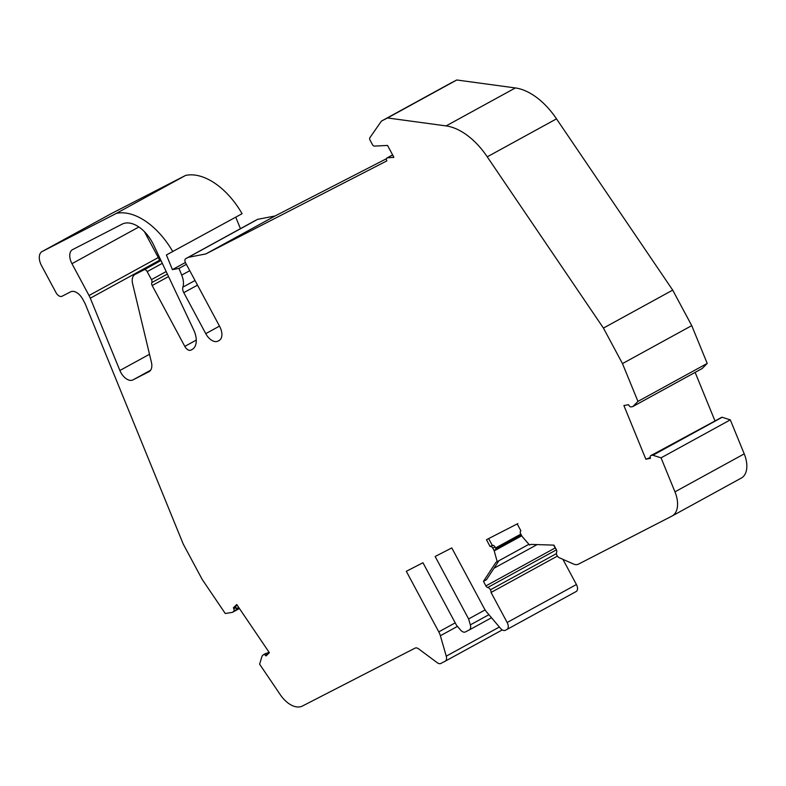 <?xml version="1.0" encoding="UTF-8"?>
<svg xmlns="http://www.w3.org/2000/svg" width="786" height="786" viewBox="0 0 786 786"><rect width="100%" height="100%" fill="white"/><g stroke="black" fill="none" stroke-linecap="round" stroke-linejoin="round"><path stroke-width="1.18" d="M132.972 379.903A12.222 7.202 61.3 0 1 120.789 372.426A12.222 7.202 61.3 0 1 119.885 370.501L90.292 298.199A17.105 10.08 61.3 0 0 89.024 295.516L71.958 263.674A12.222 7.202 61.3 0 1 72.489 249.663A12.222 7.202 61.3 0 1 72.577 249.624L122.115 224.157A30.546 17.999 61.3 0 1 153.761 245.222L193.68 329.884A18.333 10.798 61.3 0 1 192.167 349.465A18.333 10.798 61.3 0 1 192.02 349.544L190.9 350.124A6.111 3.596 61.3 0 1 184.808 346.39L152.179 285.544A3.056 1.798 61.3 0 1 151.826 282.587A3.056 1.798 61.3 0 0 151.462 279.62L147.179 271.632A3.056 1.798 61.3 0 0 144.133 269.765L135.064 274.422A12.222 7.202 61.3 0 0 134.966 274.481A12.222 7.202 61.3 0 0 132.638 283.834L151.413 362.258A12.222 7.202 61.3 0 1 149.094 371.611A12.222 7.202 61.3 0 1 148.986 371.67L132.972 379.903L150.617 370.226M205.853 253.917L188.326 257.336L257.592 219.363L275.12 215.954L205.853 253.917L386.84 160.894A2.446 1.444 61.3 0 1 386.8 160.816A2.446 1.444 61.3 0 1 386.899 158.015A2.446 1.444 61.3 0 1 387.292 157.907L393.884 157.269L387.537 145.43L374.441 146.098A2.446 1.444 61.3 0 1 372.377 144.506L370.078 140.222A2.446 1.444 61.3 0 1 369.882 137.697L381.23 121.378A3.665 2.162 61.3 0 1 381.691 120.956L387.527 117.959L446.094 125.917A61.102 35.999 61.3 0 1 487.241 156.827L603.432 328.086L622.473 363.594L637.947 401.4L707.203 363.437L637.947 401.4L632.936 406.47L702.203 368.506L707.184 363.456M741.149 478.153A24.445 14.403 -118.7 0 0 741.345 478.045A24.445 14.403 -118.7 0 0 744.224 453.876L730.312 419.871L722.157 417.268A1.218 0.717 -118.7 0 0 721.862 417.248L651.024 455.516A2.446 1.444 -118.7 0 0 650.759 455.605A2.446 1.444 -118.7 0 0 650.277 457.373L650.464 458.317L645.846 459.191L650.317 457.57M234.808 611.027L239.416 608.502L233.766 611.135A2.446 1.444 -118.7 0 0 233.806 608.728L233.383 607.784L236.743 604.542L269.372 652.694L266.012 655.937L265.304 655.219A2.446 1.444 -118.7 0 0 263.526 654.65A2.446 1.444 -118.7 0 0 263.339 654.787L262.19 655.888A1.218 0.717 -118.7 0 0 262.043 656.143L259.606 664.18L280.288 694.696A24.445 14.403 61.3 0 0 302.453 706.015L415.047 648.136A6.111 3.596 61.3 0 1 418.624 648.863L437.262 662.726A6.111 3.596 61.3 0 0 440.828 663.453L445.141 661.242A6.111 3.596 -118.7 0 0 445.19 661.213A6.111 3.596 -118.7 0 0 446.252 656.153L440.376 635.746A12.222 7.202 -118.7 0 0 438.785 631.865L406.313 571.304L422.966 562.747L456.46 625.204L460.478 629.95A6.111 3.596 -118.7 0 0 465.381 631.944L469.222 629.969A6.111 3.596 -118.7 0 0 469.271 629.95A6.111 3.596 -118.7 0 0 470.333 624.88L468.623 618.946L485.1 609.916M237.107 605.092L235.545 606.596L235.967 607.539A2.446 1.444 61.3 0 1 235.928 609.956M265.501 653.598A2.446 1.444 61.3 0 1 265.688 653.461A2.446 1.444 61.3 0 1 267.476 654.04L267.721 654.286M498.914 560.742L486.485 579.685L483.459 581.345L495.927 562.334L497.204 561.676L494.217 550.868A1.218 0.717 -118.7 0 0 494.05 550.455L492.802 548.127A2.446 1.444 -118.7 0 0 490.778 546.535L492.95 545.346L492.282 545.356L488.656 538.597M492.95 545.346A2.446 1.444 61.3 0 1 494.974 546.938L496.182 549.208L521.491 535.345L496.182 549.208M492.282 545.356L490.12 546.545L486.465 539.727L517.846 523.594L517.198 523.928L520.863 530.747L520.47 531.287A2.446 1.444 -118.7 0 0 520.666 533.812L521.914 536.14A1.218 0.717 -118.7 0 0 522.159 536.494L529.558 545.052L530.835 544.393L553.914 545.13L556.36 549.699A2.446 1.444 -118.7 0 1 556.655 552.067A3.665 2.162 61.3 0 0 557.058 555.555A3.665 2.162 61.3 0 0 559.18 557.687L573.446 563.994A12.222 7.202 61.3 0 0 578.417 564.161L671.883 516.127A24.445 14.403 -118.7 0 0 672.079 516.019A24.445 14.403 -118.7 0 0 674.958 491.84L661.046 457.845L652.891 455.241A1.218 0.717 -118.7 0 0 652.596 455.222L651.024 455.516M490.778 546.535L490.12 546.545M268.566 653.461L265.304 655.219M235.545 606.596L233.383 607.784M645.846 459.191L623.897 405.547L628.515 404.682L629.085 405.576A2.446 1.444 -118.7 0 0 631.119 406.893L632.671 406.608A1.218 0.717 -118.7 0 0 632.828 406.549A1.218 0.717 -118.7 0 0 632.936 406.47M730.312 419.871L661.046 457.845L730.312 419.871M652.596 455.222L721.843 417.248A1.218 0.717 61.3 0 0 721.735 417.297A1.218 0.717 61.3 0 0 721.627 417.376M695.138 372.397L715.014 420.982M707.213 363.427L691.739 325.62L622.473 363.594M691.739 325.62L672.698 290.113L603.432 328.086M672.698 290.113L556.508 118.853L487.241 156.827M450.928 83.002A3.665 2.162 61.3 0 1 450.958 82.992L456.794 79.985L515.361 87.944A61.102 35.999 61.3 0 1 556.508 118.853M456.794 79.985L387.527 117.959M381.691 120.956A3.665 2.162 61.3 0 1 381.721 120.946L450.987 82.972A3.665 2.162 61.3 0 1 450.987 82.972L381.691 120.956M393.874 157.259L393.246 157.603M275.12 215.954L386.398 158.752M188.326 257.336L185.761 258.653A3.665 2.162 -118.7 0 0 185.732 258.673A3.665 2.162 -118.7 0 0 185.575 262.868L219.687 326.485A12.222 7.202 61.3 0 1 219.156 340.495A12.222 7.202 61.3 0 1 219.048 340.544L217.938 341.124A12.222 7.202 61.3 0 1 205.755 333.647L183.777 292.657A6.111 3.596 61.3 0 1 182.892 287.145A16.192 9.54 61.3 0 0 181.723 275.1L178.982 268.39L186.361 264.342M254.969 220.719A3.665 2.162 61.3 0 1 254.998 220.699A3.665 2.162 61.3 0 1 255.028 220.679L257.592 219.363M185.388 262.504L172.399 269.618L178.982 268.39M111.209 213.664A12.222 7.202 61.3 0 1 111.307 213.605A12.222 7.202 61.3 0 1 111.406 213.556L185.604 175.425A63.794 37.59 61.3 0 1 242.078 213.704L166.406 254.969L172.399 269.618M235.741 217.172L240.447 228.677M185.604 175.425L116.338 213.389A63.794 37.59 61.3 0 1 172.812 251.677M233.766 611.135L232.617 612.245A1.218 0.717 -118.7 0 1 232.518 612.314A1.218 0.717 -118.7 0 1 232.381 612.363L225.277 613.512L202.277 579.567L183.236 544.059L85.153 303.71L82.795 299.319A12.222 7.202 61.3 0 0 70.612 291.842L62.035 296.253A6.111 3.596 61.3 0 1 55.944 292.51L41.511 265.589A12.222 7.202 61.3 0 1 42.041 251.579A12.222 7.202 61.3 0 1 42.139 251.53L116.338 213.389M266.621 653.451L268.999 652.154L266.611 653.451M468.623 618.946L435.139 556.488L451.793 547.93L484.264 608.492A12.222 7.202 -118.7 0 0 486.622 611.97L500.436 628.299A6.111 3.596 -118.7 0 0 505.349 630.293L506.842 629.527A6.111 3.596 -118.7 0 0 506.891 629.498A6.111 3.596 -118.7 0 0 507.157 622.492L491.054 592.467L557.392 556.105M562.914 559.337L576.423 584.529A6.111 3.596 61.3 0 1 576.158 591.534A6.111 3.596 61.3 0 1 576.109 591.553L506.941 629.468M483.459 581.345L485.905 585.914A2.446 1.444 -118.7 0 0 487.733 587.496A3.665 2.162 61.3 0 1 490.444 589.795L556.449 553.619M490.444 589.795A3.665 2.162 61.3 0 1 491.054 592.467M495.534 547.989L520.833 534.116M497.204 561.676L528.909 544.295M555.987 548.992A2.446 1.444 61.3 0 1 555.171 547.94L553.658 545.12M144.428 231.683L158.291 257.543A17.105 10.08 61.3 0 1 159.558 260.225L159.813 260.854M537.113 544.59L494.001 568.229M236.281 608.718L238.679 607.411M392.646 154.97L387.292 157.907M492.802 548.127L494.974 546.938M235.967 607.539L233.806 608.728M744.224 453.876L674.958 491.84M652.891 455.241L722.157 417.268M515.361 87.944L446.094 125.917M185.761 258.653L255.028 220.679M219.618 340.2L217.938 341.124M219.491 326.121L205.755 333.647M197.512 285.131L183.777 292.657M195.026 280.494L182.892 287.145M189.77 270.689L181.723 275.1M111.406 213.556L42.139 251.53M232.617 612.245L239.425 608.511L232.518 612.314M445.24 661.183L502.293 629.91L445.19 661.213M446.252 656.153L499.365 627.032M457.452 626.383L440.376 635.746M469.321 629.92L491.515 617.757L469.271 629.95M470.333 624.88L488.921 614.691M507.157 622.492L576.423 584.529M487.733 587.496L556.429 549.836M494.217 550.868L521.727 535.787M494.05 550.455L521.521 535.404M495.632 548.176L520.941 534.313M485.905 585.914L555.171 547.94M438.785 631.865L455.202 622.866M149.497 354.27L119.885 370.501M159.558 260.225L90.292 298.199M158.291 257.543L89.024 295.516M138.867 226.997L71.958 263.674M134.966 274.481L160.865 260.284L135.064 274.422M160.983 260.53L144.133 269.765M162.309 263.339L147.179 271.632M166.18 271.553L151.462 279.62M167.359 274.059L151.826 282.587M168.548 276.574L152.179 285.544M196.284 340.092L184.808 346.39M192.747 349.112L190.9 350.124M392.607 154.891L386.899 158.015M652.92 454.416L650.759 455.605M265.688 653.461L263.526 654.65M741.345 478.045L672.079 516.019M654.699 454.043L721.735 417.297M632.828 406.549L702.095 368.585M185.732 258.673L254.998 220.699M111.307 213.605L42.041 251.579M506.891 629.498L576.158 591.534"/></g></svg>
